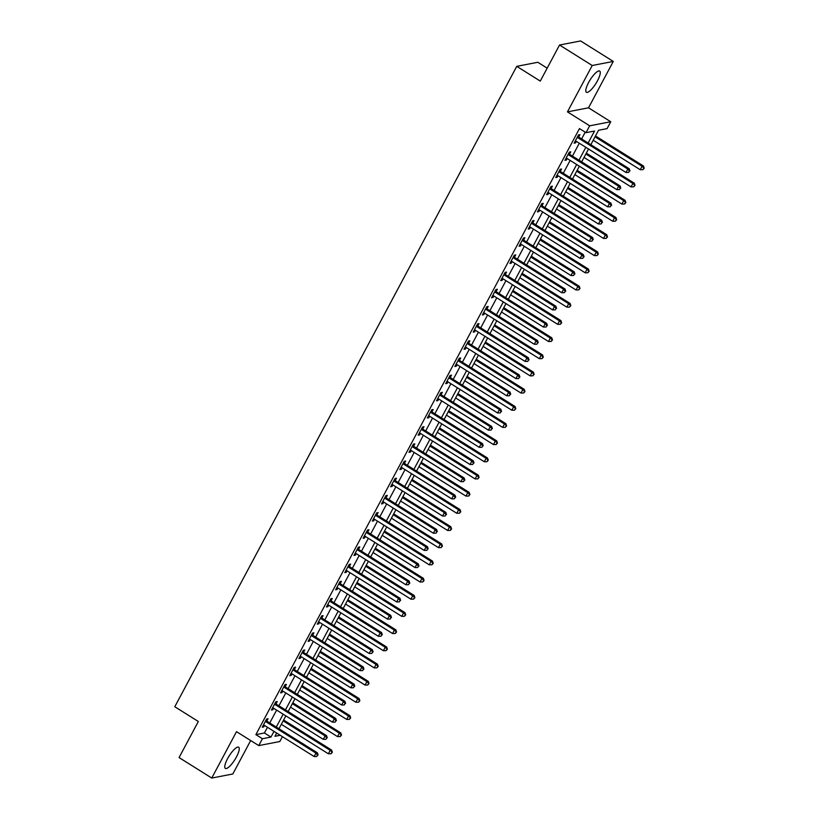 <?xml version="1.0" encoding="UTF-8"?>
<svg xmlns="http://www.w3.org/2000/svg" width="819" height="819" viewBox="0 0 819 819"><rect width="100%" height="100%" fill="white"/><g stroke="black" fill="none" stroke-linecap="round" stroke-linejoin="round"><path stroke-width="1.23" d="M236.456 756.951A12.51 3.409 122.1 0 0 238.657 747.204A12.51 3.409 122.1 0 0 227.569 758.66A12.51 3.409 122.1 0 0 225.368 768.406A12.51 3.409 122.1 0 0 236.456 756.951M597.471 80.815A12.51 3.409 122.1 0 0 599.672 71.069A12.51 3.409 122.1 0 0 588.595 82.535A12.51 3.409 122.1 0 0 586.394 92.271A12.51 3.409 122.1 0 0 597.471 80.815M282.412 736.66L279.811 741.533L258.743 745.597L262.408 738.728L270.956 737.08L273.996 731.387M547.184 68.151L537.817 62.275L516.748 66.349L174.795 706.746L198.331 721.498L179.074 757.565L211.752 778.05L232.821 773.986L250.675 740.54M516.748 66.349L540.274 81.091L559.541 45.014L580.61 40.95L613.288 61.435L592.219 65.5L567.454 111.875L589.68 125.809L610.749 121.734L607.084 128.614L598.535 130.262L590.827 144.697M567.454 111.875L588.523 107.811L613.288 61.435M588.523 107.811L610.749 121.734M559.541 45.014L592.219 65.5M588.155 143.018L594.553 131.03L586.015 132.678L579.473 128.583L255.876 734.633L264.414 732.985L267.455 727.292M269.758 722.982L276.627 710.114M278.931 705.804L285.8 692.935M288.104 688.625L294.973 675.757M297.277 671.447L304.146 658.578M306.449 654.268L313.319 641.4M315.622 637.09L322.491 624.221M324.795 619.911L331.664 607.043M333.957 602.733L340.837 589.864M343.13 585.554L350.01 572.686M352.303 568.376L359.183 555.507M361.476 551.197L368.355 538.329M370.649 534.019L377.518 521.15M379.821 516.84L386.691 503.972M388.994 499.662L395.864 486.793M398.167 482.483L405.036 469.615M407.34 465.305L414.209 452.436M416.513 448.126L423.382 435.258M425.685 430.948L432.555 418.079M434.858 413.769L441.728 400.901M444.031 396.591L450.9 383.722M453.204 379.412L460.073 366.543M462.377 362.233L469.246 349.365M471.549 345.055L478.419 332.186M480.722 327.876L487.592 315.008M489.895 310.698L496.764 297.829M499.068 293.519L505.937 280.651M508.241 276.341L515.11 263.472M517.413 259.162L524.283 246.294M526.586 241.984L533.456 229.115M535.749 224.805L542.628 211.937M544.922 207.627L551.801 194.758M554.094 190.448L560.974 177.58M563.267 173.27L570.147 160.401M572.44 156.091L579.309 143.223M581.613 138.923L585.216 132.176M578.736 136.886L579.934 134.654L578.511 134.93L574.109 143.171L575.532 142.895L576.351 141.37M569.563 154.064L570.761 151.832L569.338 152.109L564.936 160.35L566.359 160.074L567.178 158.548M560.391 171.243L561.588 169.011L560.165 169.287L555.763 177.528L557.186 177.252L558.005 175.727M551.228 188.421L552.415 186.189L550.992 186.466L546.59 194.707L548.013 194.431L548.832 192.905M542.055 205.6L543.243 203.368L541.82 203.644L537.418 211.886L538.841 211.609L539.66 210.084M532.882 222.778L534.07 220.546L532.647 220.823L528.245 229.064L529.668 228.788L530.487 227.262M523.71 239.957L524.897 237.725L523.474 238.001L519.072 246.243L520.495 245.966L521.314 244.441M514.537 257.135L515.724 254.904L514.301 255.18L509.899 263.421L511.322 263.145L512.141 261.619M505.364 274.314L506.551 272.082L505.128 272.358L500.726 280.6L502.149 280.323L502.968 278.798M496.191 291.492L497.379 289.261L495.956 289.537L491.554 297.778L492.977 297.502L493.796 295.976M487.018 308.671L488.206 306.439L486.783 306.716L482.381 314.957L483.804 314.68L484.623 313.155M477.846 325.849L479.033 323.618L477.61 323.894L473.208 332.135L474.631 331.859L475.45 330.333M468.673 343.028L469.871 340.796L468.437 341.073L464.035 349.314L465.458 349.037L466.277 347.512M459.5 360.206L460.698 357.975L459.275 358.251L454.862 366.492L456.296 366.216L457.104 364.69M450.327 377.385L451.525 375.153L450.102 375.419L445.7 383.671L447.123 383.394L447.932 381.869M441.154 394.563L442.352 392.332L440.929 392.598L436.527 400.849L437.95 400.573L438.759 399.048M431.982 411.742L433.179 409.51L431.756 409.776L427.354 418.028L428.777 417.751L429.586 416.226M422.809 428.921L424.007 426.689L422.584 426.955L418.181 435.206L419.604 434.93L420.423 433.394M413.636 446.099L414.834 443.867L413.411 444.133L409.009 452.385L410.432 452.108L411.251 450.573M404.463 463.278L405.661 461.046L404.238 461.312L399.836 469.563L401.259 469.287L402.078 467.751M395.29 480.456L396.488 478.214L395.065 478.491L390.663 486.742L392.086 486.466L392.905 484.93M386.118 497.635L387.315 495.393L385.892 495.669L381.49 503.92L382.913 503.644L383.732 502.108M376.945 514.813L378.143 512.571L376.72 512.848L372.317 521.099L373.74 520.823L374.559 519.287M367.772 531.992L368.97 529.75L367.547 530.026L363.145 538.278L364.568 538.001L365.387 536.465M358.599 549.17L359.797 546.928L358.374 547.205L353.972 555.456L355.395 555.18L356.214 553.644M349.437 566.349L350.624 564.107L349.201 564.383L344.799 572.635L346.222 572.358L347.041 570.823M340.264 583.527L341.451 581.285L340.028 581.562L335.626 589.813L337.049 589.537L337.868 588.001M331.091 600.706L332.279 598.464L330.856 598.74L326.453 606.992L327.876 606.715L328.695 605.18M321.918 617.884L323.106 615.642L321.683 615.919L317.281 624.17L318.704 623.894L319.523 622.358M312.745 635.063L313.933 632.821L312.51 633.097L308.108 641.349L309.531 641.072L310.35 639.537M303.573 652.241L304.76 649.999L303.337 650.276L298.935 658.517L300.358 658.251L301.177 656.715M294.4 669.42L295.587 667.178L294.164 667.454L289.762 675.695L291.185 675.429L292.004 673.894M285.227 686.598L286.415 684.356L284.992 684.633L280.589 692.874L282.012 692.608L282.831 691.072M276.054 703.767L277.242 701.535L275.819 701.811L271.417 710.053L272.84 709.786L273.659 708.251M266.881 720.945L268.079 718.713L266.646 718.99L262.244 727.231L263.667 726.965L264.486 725.429M258.743 745.597L236.517 731.664L211.752 778.05M255.876 734.633L262.408 738.728M586.015 132.678L589.68 125.809M276.668 733.066L274.938 736.301L280.221 735.288M588.533 149.007L581.654 161.875M579.361 166.185L572.491 179.054M570.188 183.364L563.318 196.232M561.015 200.532L554.146 213.401M551.842 217.711L544.973 230.579M542.669 234.889L535.8 247.758M533.497 252.068L526.627 264.936M524.324 269.246L517.454 282.115M515.151 286.425L508.282 299.293M505.978 303.603L499.109 316.472M496.805 320.782L489.936 333.65M487.633 337.96L480.763 350.829M478.46 355.139L471.59 368.007M469.287 372.317L462.418 385.186M460.114 389.496L453.245 402.364M450.941 406.674L444.072 419.543M441.769 423.853L434.899 436.722M432.596 441.031L425.726 453.9M423.423 458.21L416.554 471.079M414.26 475.389L407.381 488.257M405.088 492.567L398.208 505.436M395.915 509.746L389.035 522.614M386.742 526.924L379.862 539.793M377.569 544.103L370.7 556.971M368.396 561.281L361.527 574.15M359.224 578.46L352.354 591.328M350.051 595.638L343.181 608.507M340.878 612.817L334.009 625.685M331.705 629.995L324.836 642.864M322.532 647.174L315.663 660.042M313.36 664.352L306.49 677.221M304.187 681.531L297.317 694.399M295.014 698.709L288.145 711.578M285.841 715.888L278.972 728.756M276.29 727.077L283.159 714.209M285.462 709.899L292.332 697.03M294.635 692.72L301.505 679.852M303.808 675.542L310.677 662.673M312.981 658.363L319.85 645.495M322.154 641.185L329.023 628.316M331.326 624.006L338.196 611.138M340.499 606.828L347.369 593.959M349.672 589.649L356.541 576.781M358.845 572.471L365.714 559.602M368.018 555.292L374.887 542.424M377.19 538.114L384.06 525.245M386.363 520.935L393.233 508.067M395.536 503.757L402.405 490.888M404.709 486.578L411.578 473.71M413.882 469.4L420.751 456.531M423.054 452.221L429.924 439.353M432.227 435.043L439.097 422.174M441.39 417.864L448.269 404.995M450.563 400.686L457.442 387.817M459.735 383.507L466.615 370.638M468.908 366.328L475.788 353.46M478.081 349.15L484.95 336.281M487.254 331.971L494.123 319.103M496.427 314.793L503.296 301.924M505.599 297.614L512.469 284.746M514.772 280.436L521.642 267.567M523.945 263.257L530.814 250.389M533.118 246.079L539.987 233.21M542.291 228.9L549.16 216.032M551.463 211.732L558.333 198.863M560.636 194.553L567.506 181.685M569.809 177.375L576.678 164.506M578.982 160.196L585.851 147.328M264.414 732.985L270.956 737.08M574.569 142.301L575.532 142.895M565.407 159.48L566.359 160.074M556.234 176.658L557.186 177.252M547.061 193.837L548.013 194.431M537.888 211.015L538.841 211.609M528.716 228.194L529.668 228.788M519.543 245.372L520.495 245.966M510.37 262.551L511.322 263.145M501.197 279.729L502.149 280.323M492.024 296.908L492.977 297.502M482.852 314.087L483.804 314.68M473.679 331.265L474.631 331.859M464.506 348.444L465.458 349.037M455.333 365.622L456.296 366.216M446.16 382.801L447.123 383.394M436.988 399.969L437.95 400.573M427.815 417.147L428.777 417.751M418.642 434.326L419.604 434.93M409.469 451.504L410.432 452.108M400.296 468.683L401.259 469.287M391.124 485.862L392.086 486.466M381.951 503.04L382.913 503.644M372.778 520.219L373.74 520.823M363.616 537.397L364.568 538.001M354.443 554.576L355.395 555.18M345.27 571.754L346.222 572.358M336.097 588.933L337.049 589.537M326.924 606.111L327.876 606.715M317.752 623.29L318.704 623.894M308.579 640.468L309.531 641.072M299.406 657.647L300.358 658.251M290.233 674.825L291.185 675.429M281.06 692.004L282.012 692.608M271.888 709.182L272.84 709.786M262.715 726.361L263.667 726.965M577.313 137.162L577.446 137.336A1.607 1.495 -100.9 0 0 577.876 137.746L627.815 169.042L625.982 172.471L576.044 141.175A1.607 1.495 -100.9 0 0 575.501 140.97L575.296 140.94M577.999 135.882L578.869 137.06A1.607 1.495 -100.9 0 0 579.299 137.469L629.248 168.765L627.815 169.042L629.391 171.048L628.664 172.43L629.391 171.048M629.965 170.946L629.248 168.765M625.982 172.471L628.664 172.43M593.202 140.264L640.223 169.728L642.055 166.288L643.478 166.011L595.495 135.954M643.632 168.304L642.895 169.676L644.205 168.192L642.055 166.288L595.034 136.824M642.895 169.676L640.223 169.728M643.478 166.011L644.205 168.192M568.14 154.341L568.273 154.515A1.607 1.495 -100.9 0 0 568.703 154.924L618.652 186.22L616.809 189.65L566.871 158.354A1.607 1.495 -100.9 0 0 566.328 158.149L566.134 158.118M568.826 153.061L569.696 154.238A1.607 1.495 -100.9 0 0 570.126 154.648L620.075 185.944L618.652 186.22L620.218 188.227L619.492 189.598L620.218 188.227M620.792 188.124L620.075 185.944M616.809 189.65L619.492 189.598M558.967 171.519L559.101 171.693A1.607 1.495 -100.9 0 0 559.531 172.103L609.479 203.399L607.637 206.828L557.698 175.532A1.607 1.495 -100.9 0 0 557.155 175.327L556.961 175.297M559.653 170.239L560.524 171.417A1.607 1.495 -100.9 0 0 560.954 171.826L610.902 203.122L609.479 203.399L611.056 205.405L610.319 206.777L611.056 205.405M611.619 205.293L610.902 203.122M607.637 206.828L610.319 206.777M549.795 188.698L549.928 188.872A1.607 1.495 -100.9 0 0 550.358 189.281L600.307 220.577L598.464 224.007L548.525 192.711A1.607 1.495 -100.9 0 0 547.983 192.506L547.788 192.475M550.481 187.418L551.351 188.595A1.607 1.495 -100.9 0 0 551.791 189.005L601.73 220.301L600.307 220.577L601.883 222.584L601.146 223.956L601.883 222.584M602.446 222.471L601.73 220.301M598.464 224.007L601.146 223.956M584.029 157.443L631.05 186.906L632.882 183.466L634.305 183.19L586.322 153.133M634.459 185.483L633.722 186.855L635.032 185.37L632.882 183.466L585.861 154.003M633.722 186.855L631.05 186.906M634.305 183.19L635.032 185.37M574.856 174.621L621.877 204.085L623.709 200.645L625.132 200.368L577.149 170.311M625.286 202.662L624.549 204.033L625.859 202.549L623.709 200.645L576.689 171.181M624.549 204.033L621.877 204.085M625.132 200.368L625.859 202.549M565.683 191.8L612.704 221.263L614.537 217.823L615.96 217.547L567.987 187.49M616.113 219.84L615.376 221.212L616.687 219.727L614.537 217.823L567.516 188.36M615.376 221.212L612.704 221.263M615.96 217.547L616.687 219.727M540.632 205.876L540.755 206.05A1.607 1.495 -100.9 0 0 541.195 206.46L591.134 237.756L589.291 241.185L539.352 209.889A1.607 1.495 -100.9 0 0 538.81 209.684L538.615 209.654M541.308 204.596L542.178 205.774A1.607 1.495 -100.9 0 0 542.618 206.183L592.557 237.479L591.134 237.756L592.71 239.762L591.973 241.134L592.71 239.762M593.273 239.65L592.557 237.479M589.291 241.185L591.973 241.134M556.51 208.968L603.531 238.442L605.364 235.002L606.787 234.725L558.814 204.658M606.94 237.019L606.203 238.39L607.514 236.906L605.364 235.002L558.343 205.538M606.203 238.39L603.531 238.442M606.787 234.725L607.514 236.906M531.459 223.055L531.582 223.229A1.607 1.495 -100.9 0 0 532.022 223.638L581.961 254.924L580.128 258.364L530.18 227.068A1.607 1.495 -100.9 0 0 529.647 226.863L529.443 226.832M532.135 221.775L533.005 222.952A1.607 1.495 -100.9 0 0 533.445 223.362L583.384 254.658L581.961 254.924L583.537 256.941L582.8 258.313L583.537 256.941M584.101 256.828L583.384 254.658M580.128 258.364L582.8 258.313M547.338 226.146L594.359 255.62L596.191 252.18L597.614 251.904L549.641 221.836M597.768 254.197L597.041 255.569L598.341 254.085L596.191 252.18L549.17 222.717M597.041 255.569L594.359 255.62M597.614 251.904L598.341 254.085M522.287 240.233L522.409 240.407A1.607 1.495 -100.9 0 0 522.85 240.817L572.788 272.103L570.956 275.542L521.007 244.246A1.607 1.495 -100.9 0 0 520.474 244.042L520.27 244.011M522.962 238.953L523.832 240.131A1.607 1.495 -100.9 0 0 524.273 240.54L574.211 271.836L572.788 272.103L574.365 274.119L573.628 275.491L574.365 274.119M574.928 274.007L574.211 271.836M570.956 275.542L573.628 275.491M538.165 243.325L585.186 272.799L587.018 269.359L588.441 269.082L540.468 239.015M588.595 271.376L587.868 272.747L589.168 271.263L587.018 269.359L539.997 239.895M587.868 272.747L585.186 272.799M588.441 269.082L589.168 271.263M513.114 257.412L513.237 257.586A1.607 1.495 -100.9 0 0 513.677 257.995L563.615 289.281L561.783 292.721L511.834 261.425A1.607 1.495 -100.9 0 0 511.302 261.22L511.097 261.189M513.789 256.132L514.66 257.309A1.607 1.495 -100.9 0 0 515.1 257.719L565.038 289.015L563.615 289.281L565.192 291.298L564.455 292.67L565.192 291.298M565.755 291.185L565.038 289.015M561.783 292.721L564.455 292.67M528.992 260.503L576.013 289.977L577.845 286.537L579.268 286.261L531.296 256.193M579.422 288.554L578.695 289.926L579.995 288.442L577.845 286.537L530.825 257.074M578.695 289.926L576.013 289.977M579.268 286.261L579.995 288.442M503.941 274.59L504.064 274.764A1.607 1.495 -100.9 0 0 504.504 275.174L554.443 306.46L552.61 309.899L502.671 278.603A1.607 1.495 -100.9 0 0 502.129 278.399L501.924 278.368M504.617 273.311L505.487 274.488A1.607 1.495 -100.9 0 0 505.927 274.897L555.866 306.193L554.443 306.46L556.019 308.476L555.282 309.848L556.019 308.476M556.582 308.364L555.866 306.193M552.61 309.899L555.282 309.848M519.819 277.682L566.84 307.156L568.673 303.716L570.096 303.439L522.123 273.372M570.249 305.733L569.522 307.105L570.823 305.62L568.673 303.716L521.652 274.252M569.522 307.105L566.84 307.156M570.096 303.439L570.823 305.62M494.768 291.769L494.891 291.943A1.607 1.495 -100.9 0 0 495.331 292.352L545.27 323.638L543.437 327.078L493.499 295.782A1.607 1.495 -100.9 0 0 492.956 295.577L492.751 295.546M495.444 290.489L496.314 291.666A1.607 1.495 -100.9 0 0 496.754 292.076L546.693 323.372L545.27 323.638L546.846 325.655L546.109 327.027L546.846 325.655M547.409 325.542L546.693 323.372M543.437 327.078L546.109 327.027M510.647 294.86L557.667 324.334L559.5 320.894L560.923 320.618L512.95 290.55M561.076 322.911L560.35 324.283L561.65 322.799L559.5 320.894L512.479 291.431M560.35 324.283L557.667 324.334M560.923 320.618L561.65 322.799M485.595 308.947L485.718 309.121A1.607 1.495 -100.9 0 0 486.158 309.531L536.097 340.817L534.264 344.256L484.326 312.96A1.607 1.495 -100.9 0 0 483.783 312.756L483.579 312.725M486.271 307.668L487.141 308.845A1.607 1.495 -100.9 0 0 487.581 309.254L537.52 340.55L536.097 340.817L537.673 342.833L536.936 344.205L537.673 342.833M538.247 342.721L537.52 340.55M534.264 344.256L536.936 344.205M501.474 312.039L548.495 341.513L550.327 338.073L551.76 337.797L503.777 307.729M551.904 340.09L551.177 341.462L552.477 339.977L550.327 338.073L503.306 308.609M551.177 341.462L548.495 341.513M551.76 337.797L552.477 339.977M476.423 326.126L476.545 326.3A1.607 1.495 -100.9 0 0 476.986 326.709L526.924 357.995L525.092 361.435L475.153 330.139A1.607 1.495 -100.9 0 0 474.611 329.934L474.406 329.903M477.108 324.846L477.968 326.023A1.607 1.495 -100.9 0 0 478.409 326.433L528.347 357.719L526.924 357.995L528.501 360.012L527.764 361.384L528.501 360.012M529.074 359.899L528.347 357.719M525.092 361.435L527.764 361.384M492.301 329.218L539.322 358.691L541.164 355.251L542.587 354.975L494.604 324.908M542.731 357.268L542.004 358.64L543.304 357.156L541.164 355.251L494.133 325.788M542.004 358.64L539.322 358.691M542.587 354.975L543.304 357.156M467.25 343.304L467.373 343.478A1.607 1.495 -100.9 0 0 467.813 343.878L517.751 375.174L515.919 378.613L465.98 347.317A1.607 1.495 -100.9 0 0 465.438 347.113L465.233 347.082M467.936 342.025L468.796 343.202A1.607 1.495 -100.9 0 0 469.236 343.611L519.174 374.897L517.751 375.174L519.328 377.19L518.591 378.562L519.328 377.19M519.901 377.078L519.174 374.897M515.919 378.613L518.591 378.562M483.128 346.396L530.149 375.87L531.992 372.43L533.415 372.154L485.432 342.086M533.568 374.447L532.831 375.819L534.131 374.334L531.992 372.43L484.961 342.966M532.831 375.819L530.149 375.87M533.415 372.154L534.131 374.334M458.077 360.483L458.2 360.657A1.607 1.495 -100.9 0 0 458.64 361.056L508.579 392.352L506.746 395.792L456.807 364.496A1.607 1.495 -100.9 0 0 456.265 364.291L456.06 364.26M458.763 359.203L459.633 360.38A1.607 1.495 -100.9 0 0 460.063 360.79L510.002 392.076L508.579 392.352L510.155 394.369L509.418 395.741L510.155 394.369M510.728 394.256L510.002 392.076M506.746 395.792L509.418 395.741M473.955 363.575L520.976 393.048L522.819 389.609L524.242 389.332L476.259 359.265M524.395 391.625L523.658 392.997L524.959 391.513L522.819 389.609L475.788 360.145M523.658 392.997L520.976 393.048M524.242 389.332L524.959 391.513M448.904 377.661L449.027 377.835A1.607 1.495 -100.9 0 0 449.467 378.235L499.406 409.531L497.573 412.971L447.635 381.674A1.607 1.495 -100.9 0 0 447.092 381.47L446.887 381.439M449.59 376.382L450.46 377.559A1.607 1.495 -100.9 0 0 450.89 377.968L500.829 409.254L499.406 409.531L500.982 411.547L500.245 412.919L500.982 411.547M501.556 411.435L500.829 409.254M497.573 412.971L500.245 412.919M464.782 380.753L511.803 410.217L513.646 406.787L515.069 406.511L467.086 376.443M515.223 408.804L514.486 410.176L515.786 408.691L513.646 406.787L466.615 377.324M514.486 410.176L511.803 410.217M515.069 406.511L515.786 408.691M439.731 394.84L439.864 395.014A1.607 1.495 -100.9 0 0 440.294 395.413L490.233 426.709L488.4 430.149L438.462 398.853A1.607 1.495 -100.9 0 0 437.919 398.648L437.715 398.618M440.417 393.56L441.287 394.738A1.607 1.495 -100.9 0 0 441.717 395.147L491.656 426.433L490.233 426.709L491.809 428.726L491.072 430.098L491.809 428.726M492.383 428.613L491.656 426.433M488.4 430.149L491.072 430.098M455.61 397.932L502.641 427.395L504.473 423.966L505.896 423.689L457.913 393.622M506.05 425.982L505.313 427.354L506.613 425.87L504.473 423.966L457.452 394.502M505.313 427.354L502.641 427.395M505.896 423.689L506.613 425.87M430.559 412.018L430.692 412.192A1.607 1.495 -100.9 0 0 431.122 412.592L481.06 443.888L479.228 447.328L429.289 416.032A1.607 1.495 -100.9 0 0 428.746 415.827L428.542 415.786M431.244 410.739L432.115 411.916A1.607 1.495 -100.9 0 0 432.545 412.326L482.483 443.611L481.06 443.888L482.637 445.905L481.91 447.276L482.637 445.905M483.21 445.792L482.483 443.611M479.228 447.328L481.91 447.276M446.437 415.11L493.468 444.574L495.3 441.144L496.723 440.868L448.74 410.8M496.877 443.151L496.14 444.533L497.44 443.048L495.3 441.144L448.28 411.681M496.14 444.533L493.468 444.574M496.723 440.868L497.44 443.048M421.386 429.197L421.519 429.371A1.607 1.495 -100.9 0 0 421.949 429.77L471.887 461.066L470.055 464.506L420.116 433.21A1.607 1.495 -100.9 0 0 419.574 433.005L419.369 432.964M422.072 427.917L422.942 429.095A1.607 1.495 -100.9 0 0 423.372 429.504L473.31 460.79L471.887 461.066L473.464 463.083L472.737 464.455L473.464 463.083M474.037 462.97L473.31 460.79M470.055 464.506L472.737 464.455M437.264 432.289L484.295 461.752L486.128 458.323L487.551 458.046L439.568 427.979M487.704 460.329L486.967 461.711L488.267 460.227L486.128 458.323L439.107 428.859M486.967 461.711L484.295 461.752M487.551 458.046L488.267 460.227M412.213 446.375L412.346 446.55A1.607 1.495 -100.9 0 0 412.776 446.949L462.715 478.245L460.882 481.685L410.943 450.389A1.607 1.495 -100.9 0 0 410.401 450.184L410.196 450.143M412.899 445.096L413.769 446.273A1.607 1.495 -100.9 0 0 414.199 446.672L464.138 477.968L462.715 478.245L464.291 480.262L463.564 481.633L464.291 480.262M464.864 480.149L464.138 477.968M460.882 481.685L463.564 481.633M428.091 449.467L475.122 478.931L476.955 475.501L478.378 475.225L430.395 445.157M478.531 477.508L477.794 478.89L479.095 477.405L476.955 475.501L429.934 446.038M477.794 478.89L475.122 478.931M478.378 475.225L479.095 477.405M403.04 463.554L403.173 463.728A1.607 1.495 -100.9 0 0 403.603 464.127L453.542 495.423L451.709 498.863L401.771 467.567A1.607 1.495 -100.9 0 0 401.228 467.362L401.023 467.321M403.726 462.274L404.596 463.452A1.607 1.495 -100.9 0 0 405.026 463.851L454.965 495.147L453.542 495.423L455.118 497.44L454.391 498.812L455.118 497.44M455.692 497.328L454.965 495.147M451.709 498.863L454.391 498.812M418.918 466.646L465.95 496.109L467.782 492.68L469.205 492.403L421.222 462.336M469.359 494.686L468.622 496.068L469.922 494.584L467.782 492.68L420.761 463.206M468.622 496.068L465.95 496.109M469.205 492.403L469.922 494.584M393.867 480.733L394 480.907A1.607 1.495 -100.9 0 0 394.43 481.306L444.369 512.602L442.536 516.042L392.598 484.746A1.607 1.495 -100.9 0 0 392.055 484.541L391.851 484.5M394.553 479.453L395.423 480.63A1.607 1.495 -100.9 0 0 395.853 481.029L445.792 512.325L444.369 512.602L445.945 514.619L445.219 515.99L445.945 514.619M446.519 514.506L445.792 512.325M442.536 516.042L445.219 515.99M409.756 483.824L456.777 513.288L458.609 509.858L460.032 509.582L412.049 479.514M460.186 511.865L459.449 513.247L460.759 511.762L458.609 509.858L411.588 480.384M459.449 513.247L456.777 513.288M460.032 509.582L460.759 511.762M384.695 497.911L384.828 498.085A1.607 1.495 -100.9 0 0 385.258 498.484L435.196 529.78L433.364 533.22L383.425 501.924A1.607 1.495 -100.9 0 0 382.882 501.719L382.678 501.678M385.38 496.631L386.251 497.809A1.607 1.495 -100.9 0 0 386.681 498.208L436.619 529.504L435.196 529.78L436.773 531.797L436.046 533.169L436.773 531.797M437.346 531.685L436.619 529.504M433.364 533.22L436.046 533.169M400.583 501.003L447.604 530.466L449.436 527.037L450.859 526.76L402.876 496.693M451.013 529.043L450.276 530.425L451.586 528.941L449.436 527.037L402.416 497.563M450.276 530.425L447.604 530.466M450.859 526.76L451.586 528.941M375.522 515.09L375.655 515.264A1.607 1.495 -100.9 0 0 376.085 515.663L426.023 546.959L424.191 550.399L374.252 519.103A1.607 1.495 -100.9 0 0 373.71 518.898L373.505 518.857M376.208 513.81L377.078 514.987A1.607 1.495 -100.9 0 0 377.508 515.386L427.457 546.683L426.023 546.959L427.6 548.976L426.873 550.348L427.6 548.976M428.173 548.863L427.457 546.683M424.191 550.399L426.873 550.348M391.41 518.181L438.431 547.645L440.264 544.215L441.687 543.939L393.704 513.871M441.84 546.222L441.103 547.604L442.414 546.119L440.264 544.215L393.243 514.741M441.103 547.604L438.431 547.645M441.687 543.939L442.414 546.119M366.349 532.268L366.482 532.442A1.607 1.495 -100.9 0 0 366.912 532.841L416.861 564.137L415.018 567.577L365.079 536.281A1.607 1.495 -100.9 0 0 364.537 536.076L364.342 536.035M367.035 530.988L367.905 532.166A1.607 1.495 -100.9 0 0 368.335 532.565L418.284 563.861L416.861 564.137L418.437 566.154L417.7 567.526L418.437 566.154M419 566.042L418.284 563.861M415.018 567.577L417.7 567.526M382.238 535.36L429.258 564.823L431.091 561.394L432.514 561.117L384.531 531.05M432.667 563.4L431.93 564.782L433.241 563.298L431.091 561.394L384.07 531.92M431.93 564.782L429.258 564.823M432.514 561.117L433.241 563.298M357.176 549.447L357.309 549.621A1.607 1.495 -100.9 0 0 357.739 550.02L407.688 581.316L405.845 584.756L355.907 553.46A1.607 1.495 -100.9 0 0 355.364 553.255L355.17 553.214M357.862 548.167L358.732 549.344A1.607 1.495 -100.9 0 0 359.162 549.744L409.111 581.04L407.688 581.316L409.265 583.333L408.527 584.705L409.265 583.333M409.828 583.22L409.111 581.04M405.845 584.756L408.527 584.705M373.065 552.538L420.086 582.002L421.918 578.572L423.341 578.296L375.368 548.228M423.495 580.579L422.758 581.951L424.068 580.476L421.918 578.572L374.897 549.099M422.758 581.951L420.086 582.002M423.341 578.296L424.068 580.476M348.003 566.625L348.136 566.799A1.607 1.495 -100.9 0 0 348.566 567.198L398.515 598.494L396.672 601.934L346.734 570.638A1.607 1.495 -100.9 0 0 346.191 570.433L345.997 570.393M348.689 565.345L349.559 566.523A1.607 1.495 -100.9 0 0 350 566.922L399.938 598.218L398.515 598.494L400.092 600.511L399.355 601.883L400.092 600.511M400.655 600.399L399.938 598.218M396.672 601.934L399.355 601.883M363.892 569.717L410.913 599.18L412.745 595.751L414.168 595.474L366.195 565.407M414.322 597.757L413.585 599.129L414.895 597.645L412.745 595.751L365.724 566.277M413.585 599.129L410.913 599.18M414.168 595.474L414.895 597.645M338.841 583.804L338.964 583.978A1.607 1.495 -100.9 0 0 339.404 584.377L389.342 615.673L387.5 619.113L337.561 587.817A1.607 1.495 -100.9 0 0 337.018 587.612L336.824 587.571M339.516 582.524L340.387 583.701A1.607 1.495 -100.9 0 0 340.827 584.101L390.765 615.397L389.342 615.673L390.919 617.69L390.182 619.062L390.919 617.69M391.482 617.577L390.765 615.397M387.5 619.113L390.182 619.062M354.719 586.895L401.74 616.359L403.572 612.929L404.995 612.653L357.023 582.585M405.149 614.936L404.412 616.308L405.722 614.823L403.572 612.929L356.552 583.456M404.412 616.308L401.74 616.359M404.995 612.653L405.722 614.823M329.668 600.982L329.791 601.146A1.607 1.495 -100.9 0 0 330.231 601.555L380.17 632.852L378.337 636.281L328.388 604.995A1.607 1.495 -100.9 0 0 327.856 604.78L327.651 604.75M330.344 599.703L331.214 600.88A1.607 1.495 -100.9 0 0 331.654 601.279L381.593 632.575L380.17 632.852L381.746 634.868L381.009 636.24L381.746 634.868M382.309 634.756L381.593 632.575M378.337 636.281L381.009 636.24M345.546 604.074L392.567 633.537L394.4 630.108L395.823 629.831L347.85 599.764M395.976 632.114L395.249 633.486L396.55 632.002L394.4 630.108L347.379 600.634M395.249 633.486L392.567 633.537M395.823 629.831L396.55 632.002M320.495 618.15L320.618 618.325A1.607 1.495 -100.9 0 0 321.058 618.734L370.997 650.03L369.164 653.46L319.215 622.174A1.607 1.495 -100.9 0 0 318.683 621.959L318.478 621.928M321.171 616.881L322.041 618.058A1.607 1.495 -100.9 0 0 322.481 618.458L372.42 649.754L370.997 650.03L372.573 652.047L371.836 653.419L372.573 652.047M373.136 651.934L372.42 649.754M369.164 653.46L371.836 653.419M336.374 621.252L383.394 650.716L385.227 647.276L386.65 647.01L338.677 616.942M386.803 649.293L386.077 650.665L387.377 649.18L385.227 647.276L338.206 617.813M386.077 650.665L383.394 650.716M386.65 647.01L387.377 649.18M311.322 635.329L311.445 635.503A1.607 1.495 -100.9 0 0 311.885 635.913L361.824 667.209L359.991 670.638L310.043 639.352A1.607 1.495 -100.9 0 0 309.51 639.137L309.306 639.107M311.998 634.06L312.868 635.237A1.607 1.495 -100.9 0 0 313.308 635.636L363.247 666.932L361.824 667.209L363.401 669.215L362.663 670.597L363.401 669.215M363.964 669.113L363.247 666.932M359.991 670.638L362.663 670.597M327.201 638.431L374.222 667.894L376.054 664.455L377.477 664.189L329.504 634.121M377.631 666.471L376.904 667.843L378.204 666.359L376.054 664.455L329.033 634.991M376.904 667.843L374.222 667.894M377.477 664.189L378.204 666.359M302.15 652.508L302.272 652.682A1.607 1.495 -100.9 0 0 302.713 653.091L352.651 684.387L350.819 687.817L300.88 656.531A1.607 1.495 -100.9 0 0 300.338 656.316L300.133 656.285M302.825 651.228L303.695 652.415A1.607 1.495 -100.9 0 0 304.136 652.815L354.074 684.111L352.651 684.387L354.228 686.394L353.491 687.776L354.228 686.394M354.791 686.291L354.074 684.111M350.819 687.817L353.491 687.776M318.028 655.609L365.049 685.073L366.881 681.633L368.304 681.367L320.331 651.3M368.458 683.65L367.731 685.022L369.031 683.537L366.881 681.633L319.86 652.17M367.731 685.022L365.049 685.073M368.304 681.367L369.031 683.537M292.977 669.686L293.1 669.86A1.607 1.495 -100.9 0 0 293.54 670.27L343.478 701.566L341.646 704.995L291.707 673.709A1.607 1.495 -100.9 0 0 291.165 673.494L290.96 673.464M293.652 668.406L294.523 669.594A1.607 1.495 -100.9 0 0 294.963 669.993L344.901 701.289L343.478 701.566L345.055 703.572L344.318 704.954L345.055 703.572M345.618 703.47L344.901 701.289M341.646 704.995L344.318 704.954M308.855 672.788L355.876 702.252L357.708 698.812L359.132 698.546L311.159 668.478M359.285 700.829L358.558 702.2L359.858 700.716L357.708 698.812L310.688 669.348M358.558 702.2L355.876 702.252M359.132 698.546L359.858 700.716M283.804 686.865L283.927 687.039A1.607 1.495 -100.9 0 0 284.367 687.448L334.306 718.744L332.473 722.174L282.535 690.888A1.607 1.495 -100.9 0 0 281.992 690.673L281.787 690.642M284.49 685.585L285.35 686.772A1.607 1.495 -100.9 0 0 285.79 687.172L335.729 718.468L334.306 718.744L335.882 720.751L335.145 722.133L335.882 720.751M336.455 720.648L335.729 718.468M332.473 722.174L335.145 722.133M299.682 689.967L346.703 719.43L348.536 715.99L349.969 715.724L301.986 685.657M350.112 718.007L349.385 719.379L350.686 717.894L348.536 715.99L301.515 686.527M349.385 719.379L346.703 719.43M349.969 715.724L350.686 717.894M274.631 704.043L274.754 704.217A1.607 1.495 -100.9 0 0 275.194 704.627L325.133 735.923L323.3 739.352L273.362 708.056A1.607 1.495 -100.9 0 0 272.819 707.851L272.614 707.821M275.317 702.763L276.177 703.941A1.607 1.495 -100.9 0 0 276.617 704.35L326.556 735.646L325.133 735.923L326.709 737.929L325.972 739.311L326.709 737.929M327.283 737.827L326.556 735.646M323.3 739.352L325.972 739.311M290.51 707.145L337.53 736.609L339.373 733.169L340.796 732.903L292.813 702.835M340.939 735.186L340.213 736.557L341.513 735.073L339.373 733.169L292.342 703.705M340.213 736.557L337.53 736.609M340.796 732.903L341.513 735.073M265.458 721.222L265.581 721.396A1.607 1.495 -100.9 0 0 266.021 721.805L315.96 753.101L314.127 756.531L264.189 725.235A1.607 1.495 -100.9 0 0 263.646 725.03L263.442 724.999M266.144 719.942L267.004 721.119A1.607 1.495 -100.9 0 0 267.444 721.529L317.383 752.825L315.96 753.101L317.537 755.108L316.799 756.49L317.537 755.108M318.11 755.005L317.383 752.825M314.127 756.531L316.799 756.49M281.337 724.324L328.358 753.787L330.2 750.347L331.623 750.071L283.64 720.014M331.777 752.364L331.04 753.736L332.34 752.251L330.2 750.347L283.169 720.884M331.04 753.736L328.358 753.787M331.623 750.071L332.34 752.251M577.446 137.336L578.869 137.06M577.876 137.746L579.299 137.469M568.273 154.515L569.696 154.238M568.703 154.924L570.126 154.648M559.101 171.693L560.524 171.417M559.531 172.103L560.954 171.826M549.928 188.872L551.351 188.595M550.358 189.281L551.791 189.005M540.755 206.05L542.178 205.774M541.195 206.46L542.618 206.183M531.582 223.229L533.005 222.952M532.022 223.638L533.445 223.362M522.409 240.407L523.832 240.131M522.85 240.817L524.273 240.54M513.237 257.586L514.66 257.309M513.677 257.995L515.1 257.719M504.064 274.764L505.487 274.488M504.504 275.174L505.927 274.897M494.891 291.943L496.314 291.666M495.331 292.352L496.754 292.076M485.718 309.121L487.141 308.845M486.158 309.531L487.581 309.254M476.545 326.3L477.968 326.023M476.986 326.709L478.409 326.433M467.373 343.478L468.796 343.202M467.813 343.878L469.236 343.611M458.2 360.657L459.633 360.38M458.64 361.056L460.063 360.79M449.027 377.835L450.46 377.559M449.467 378.235L450.89 377.968M439.864 395.014L441.287 394.738M440.294 395.413L441.717 395.147M430.692 412.192L432.115 411.916M431.122 412.592L432.545 412.326M421.519 429.371L422.942 429.095M421.949 429.77L423.372 429.504M412.346 446.55L413.769 446.273M412.776 446.949L414.199 446.672M403.173 463.728L404.596 463.452M403.603 464.127L405.026 463.851M394 480.907L395.423 480.63M394.43 481.306L395.853 481.029M384.828 498.085L386.251 497.809M385.258 498.484L386.681 498.208M375.655 515.264L377.078 514.987M376.085 515.663L377.508 515.386M366.482 532.442L367.905 532.166M366.912 532.841L368.335 532.565M357.309 549.621L358.732 549.344M357.739 550.02L359.162 549.744M348.136 566.799L349.559 566.523M348.566 567.198L350 566.922M338.964 583.978L340.387 583.701M339.404 584.377L340.827 584.101M329.791 601.146L331.214 600.88M330.231 601.555L331.654 601.279M320.618 618.325L322.041 618.058M321.058 618.734L322.481 618.458M311.445 635.503L312.868 635.237M311.885 635.913L313.308 635.636M302.272 652.682L303.695 652.415M302.713 653.091L304.136 652.815M293.1 669.86L294.523 669.594M293.54 670.27L294.963 669.993M283.927 687.039L285.35 686.772M284.367 687.448L285.79 687.172M274.754 704.217L276.177 703.941M275.194 704.627L276.617 704.35M265.581 721.396L267.004 721.119M266.021 721.805L267.444 721.529"/></g></svg>
